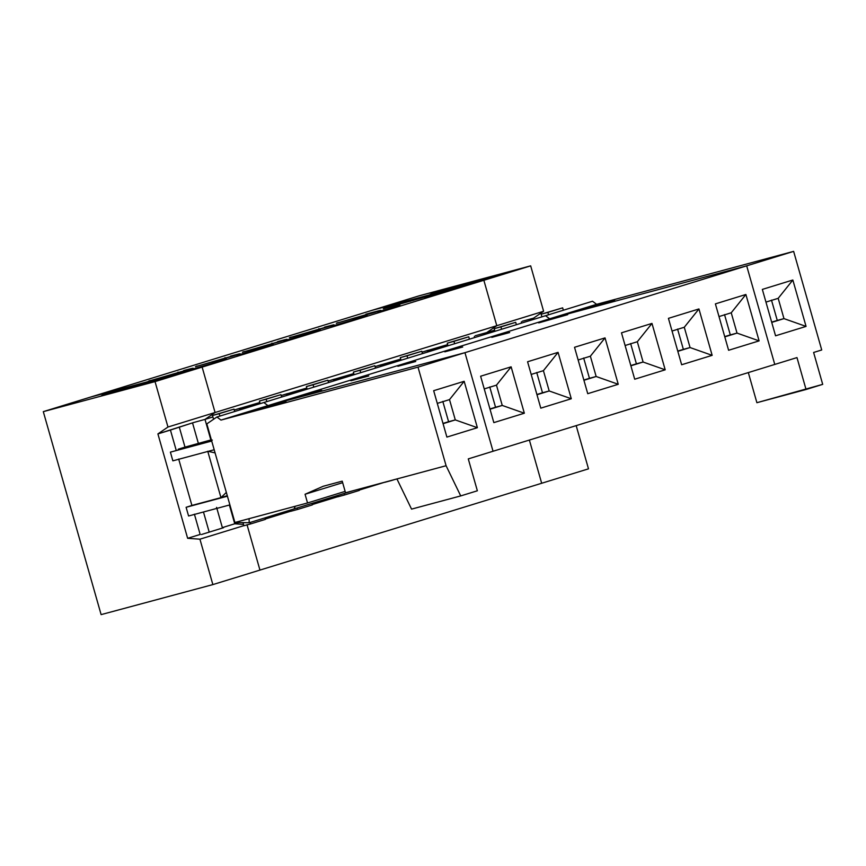 <?xml version="1.0" encoding="UTF-8"?>
<svg xmlns="http://www.w3.org/2000/svg" width="866" height="866" viewBox="0 0 866 866"><rect width="100%" height="100%" fill="white"/><g stroke="black" fill="none" stroke-linecap="round" stroke-linejoin="round"><path stroke-width="1.3" d="M431.051 293.899L457.248 286.029L457.465 286.787L457.248 286.029L459.77 285.25L459.998 286.051L459.77 285.25L466.471 283.442C476.506 280.79 477.382 280.746 469.112 283.334C477.382 280.746 476.506 280.79 466.471 283.442L466.655 284.08L466.471 283.442L465.356 283.745L465.551 284.416L465.356 283.745L459.77 285.25L430.196 294.364L474.893 281.385M372.12 310.309L418.928 295.88L372.12 310.309L483.856 280.281L496.792 325.692L543.61 311.262L530.674 265.851L483.856 280.281L530.674 265.851L418.928 295.88L530.674 265.851L543.61 311.262L533.543 318.158L533.867 319.316L533.543 318.158L543.61 311.262L496.792 325.692L486.724 332.576L494.627 330.141L486.724 332.576L496.792 325.692L483.856 280.281L372.12 310.309L43.3 411.642L90.389 397.126L202.135 367.097L155.036 381.614L167.972 427.025L215.071 412.508L202.135 367.097L90.389 397.126L372.12 310.309L483.856 280.281L202.135 367.097L215.071 412.508L205.004 419.393L210.86 439.96L205.004 419.393L215.071 412.508L167.972 427.025L155.036 381.614L202.135 367.097L215.071 412.508L496.792 325.692L483.856 280.281L372.12 310.309M529.375 440.058L541.672 483.26L588.49 468.842L576.182 425.639L588.49 468.842L541.672 483.26L529.375 440.058M541.91 316.837L541.163 314.206L562.662 307.841L547.864 312.399L548.546 314.791L547.864 312.399L541.163 314.206L541.91 316.837M486.183 279.166L508.364 272.335L471.656 283.074L493.837 276.232L508.364 272.335L493.837 276.232L493.988 276.763L493.837 276.232L471.656 283.074L486.183 279.166M522.295 321.243L533.543 318.158L522.295 321.243M469.112 283.334L432.719 293.585M487.06 333.746L486.724 332.576L487.06 333.746M778.188 298.326L765.955 302.093L778.188 298.326L792.845 280.01L762.34 289.406L775.557 335.802L806.062 326.406L792.845 280.01L778.188 298.326L783.968 318.623L778.188 298.326M771.487 300.123L777.267 320.42L783.968 318.623L771.671 322.152L777.267 320.42L771.487 300.123M771.736 322.39L783.968 318.623L806.062 326.406L783.968 318.623L771.736 322.39M563.344 310.234L562.662 307.841L563.344 310.234M521.624 323.094L521.289 321.925L521.624 323.094M822.7 384.363L756.895 402.701L748.321 372.586L756.895 402.701L806.062 389.494L796.98 357.593L806.062 389.494L822.7 384.363L813.618 352.462L822.7 384.363M585.687 308.404L614.665 300.188L585.687 308.404M813.618 352.462L821.726 349.972L793.635 251.378L746.687 265.84L774.767 364.434L796.98 357.593L774.767 364.434L746.687 265.84L793.635 251.378L596.62 304.323L549.661 318.796L746.687 265.84L549.661 318.796L596.62 304.323L592.517 301.238L545.558 315.711L549.661 318.796L545.558 315.711L592.517 301.238L596.62 304.323L793.635 251.378L821.726 349.972L813.618 352.462M762.34 289.406L792.845 280.01L806.062 326.406L775.557 335.802L762.34 289.406M102.372 395.188L128.569 387.308L128.785 388.076L128.569 387.308L137.791 384.731C147.826 382.079 148.703 382.036 140.433 384.623C148.703 382.036 147.826 382.079 137.791 384.731L137.975 385.37L137.791 384.731L136.676 385.034L136.871 385.706L136.676 385.034L131.091 386.528L131.329 387.34L131.091 386.528L101.517 395.643L146.224 382.675M243.898 525.738L243.01 522.631L243.898 525.738L250.599 523.941L243.898 525.738M201.399 534.528L223.58 527.697L222.356 527.611L216.587 507.368L222.356 527.611L223.58 527.697L201.399 534.528M199.927 539.182L212.863 584.593L259.952 570.088L247.016 524.666L259.952 570.088L212.863 584.593L101.116 614.622L43.3 411.642L155.036 381.614L43.3 411.642L101.116 614.622L212.863 584.593L199.927 539.182L187.641 538.306L157.904 433.909L167.972 427.025L157.904 433.909L193.627 422.521L170.429 430.056L176.22 450.352L170.429 430.056L157.904 433.909L187.641 538.306L199.927 539.182L243.866 525.64L199.927 539.182M226.34 492.418L220.96 497.636L227.271 495.688L220.96 497.636L226.34 492.418M209.204 532.125L203.467 511.99L209.204 532.125M213.566 419.274L212.484 415.496L233.982 409.131L219.195 413.688L219.877 416.081L219.195 413.688L212.484 415.496L213.566 419.274M157.504 380.455L179.695 373.614L142.977 384.363L165.168 377.522L179.695 373.614L165.168 377.522L165.319 378.052L165.168 377.522L142.977 384.363L157.504 380.455M140.433 384.623L104.039 394.864M265.386 519.384L250.599 523.941L250.177 522.436L250.599 523.941L265.386 519.384L264.964 517.879L265.386 519.384M194.406 514.198L200.165 534.441L187.641 538.306L200.165 534.441L194.406 514.198M215.082 452.896L208.208 451.348L215.082 452.896M207.743 451.24L220.96 497.636L186.385 507.216L191.906 505.441L178.688 459.045L191.906 505.441L220.96 497.636L207.743 451.24M243.519 524.417L234.74 523.789L222.356 527.611L234.74 523.789L243.519 524.417L234.74 523.789L229.393 505.03L234.74 523.789L243.519 524.417M193.627 422.521L205.004 419.393L193.627 422.521M229.891 504.889L188.582 515.995L229.891 504.889M178.244 449.194L198.401 443.511L192.62 423.214L198.401 443.511L211.358 439.82L184.988 447.116L179.251 426.96L184.988 447.116L178.244 449.194L209.886 440.697L178.244 449.194M234.664 411.523L233.982 409.131L234.664 411.523M200.641 443.544L210.849 440.621C213.112 439.874 212.787 439.906 209.886 440.697L211.488 440.274L209.886 440.697C212.787 439.906 213.112 439.874 210.849 440.621L200.641 443.544M227.412 496.196L186.103 507.292L188.582 515.995L186.103 507.292L227.412 496.196M442.991 423.431L448.588 421.71L442.807 401.413L448.588 421.71L455.289 419.913L449.508 399.616L437.276 403.383L449.508 399.616L464.165 381.3L433.671 390.696L446.888 437.092L477.382 427.696L464.165 381.3L449.508 399.616L455.289 419.913L442.991 423.431M211.705 441.043L170.396 452.139L172.864 460.842L214.183 449.735L172.864 460.842L170.396 452.139L211.705 441.043M443.067 423.68L455.289 419.913L477.382 427.696L455.289 419.913L443.067 423.68M411.556 509.121L396.931 478.941L345.523 492.754L342.222 481.15L323.224 486.259L305.059 494.259L307.538 502.962L249.072 518.669L249.213 522.739L294.137 508.894L295.187 506.274L294.137 508.894L249.213 522.739L234.903 522.479L206.822 423.885L216.89 417.001L263.838 402.528L267.94 405.613L220.982 420.086L418.007 367.13L446.087 465.724L396.931 478.941L411.556 509.121L460.723 495.915L411.556 509.121M477.361 490.784L460.723 495.915L446.087 465.724L460.723 495.915L477.361 490.784L468.279 458.893L477.361 490.784M257.018 409.694L285.986 401.478L257.018 409.694M234.903 522.479L249.213 522.739L249.072 518.669L234.903 522.479L307.538 502.962L345.133 491.379L307.538 502.962L305.059 494.259L342.655 482.676L305.059 494.259L323.224 486.259L342.222 481.15L345.523 492.754L446.087 465.724L418.007 367.13L464.955 352.668L418.007 367.13L220.982 420.086L216.89 417.001L206.822 423.885L234.903 522.479M493.046 451.251L468.279 458.893L493.046 451.251L464.955 352.668L267.94 405.613L464.955 352.668L493.046 451.251L774.767 364.434L746.687 265.84L464.955 352.668L493.046 451.251L464.955 352.668L746.687 265.84L549.661 318.796L267.94 405.613L263.838 402.528L216.89 417.001L220.982 420.086L267.94 405.613L464.955 352.668L267.94 405.613L549.661 318.796L545.558 315.711L263.838 402.528L267.94 405.613L263.838 402.528L545.558 315.711L549.661 318.796L746.687 265.84L774.767 364.434L493.046 451.251M433.671 390.696L464.165 381.3L477.382 427.696L446.888 437.092L433.671 390.696M187.381 370.15C195.662 367.574 194.785 367.606 184.75 370.258L184.923 370.897L184.75 370.258L183.635 370.561L183.83 371.233L183.635 370.561L184.75 370.258C194.785 367.606 195.662 367.574 187.381 370.15L148.465 381.181L193.172 368.202M234.34 355.688C242.61 353.101 241.733 353.133 231.698 355.796L231.882 356.435L231.698 355.796L230.583 356.088L230.778 356.76L230.583 356.088L231.698 355.796C241.733 353.133 242.61 353.101 234.34 355.688L195.424 366.708L240.131 353.739M281.288 341.215C289.569 338.628 288.692 338.66 278.657 341.323L278.83 341.962L278.657 341.323L277.542 341.626L277.737 342.297L277.542 341.626L278.657 341.323C288.692 338.66 289.569 338.628 281.288 341.215L242.383 352.235L287.079 339.266M328.246 326.742C336.528 324.155 335.64 324.198 325.605 326.85L325.789 327.489L325.605 326.85L324.501 327.153L324.685 327.824L324.501 327.153L325.605 326.85C335.64 324.198 336.528 324.155 328.246 326.742L289.331 337.772L334.038 324.793M375.195 312.28C383.476 309.692 382.599 309.725 372.564 312.388L372.748 313.027L372.564 312.388L371.449 312.68L371.644 313.351L371.449 312.68L372.564 312.388C382.599 309.725 383.476 309.692 375.195 312.28L336.289 323.299L380.986 310.331M384.093 308.361L410.289 300.491L410.506 301.26L410.289 300.491L419.512 297.915C429.547 295.252 430.434 295.219 422.153 297.807C430.434 295.219 429.547 295.252 419.512 297.915L419.696 298.554L419.512 297.915L418.408 298.218L418.592 298.878L418.408 298.218L412.811 299.712L413.05 300.524L412.811 299.712L383.237 308.826L427.945 295.858M366.091 314.997L365.863 314.185L371.449 312.68L365.863 314.185L366.091 314.997M384.731 482.232L359.195 490.102L384.731 482.232M337.772 496.705L312.247 504.575L337.772 496.705M290.824 511.178L265.288 519.037L290.824 511.178M247.016 524.666L259.952 570.088L541.672 483.26L259.952 570.088L247.016 524.666M494.962 331.31L494.215 328.679L515.703 322.314L500.916 326.872L501.598 329.264L500.916 326.872L494.215 328.679L494.962 331.31M439.235 293.639L461.416 286.798L424.708 297.536L461.416 286.798L424.708 297.536L439.235 293.639M475.347 335.705L486.724 332.576L496.792 325.692L486.724 332.576L475.347 335.705M90.389 397.126L202.135 367.097L483.856 280.281L496.792 325.692L215.071 412.508L205.004 419.393L212.906 416.957L205.004 419.393L215.071 412.508L202.135 367.097L90.389 397.126M422.153 297.807L385.771 308.047M399.93 305.178L377.749 312.009L399.93 305.178M352.982 319.641L367.509 315.744L330.801 326.482L367.509 315.744L352.982 319.641M306.023 334.114L320.55 330.206L298.369 337.047L283.842 340.944L306.023 334.114L306.174 334.644L306.023 334.114L283.842 340.944L298.369 337.047L320.55 330.206L306.023 334.114M259.075 348.587L273.602 344.679L251.411 351.52L236.894 355.417L259.075 348.587L236.894 355.417L251.411 351.52L273.602 344.679L259.075 348.587M212.116 363.049L226.643 359.152L189.935 369.89L226.643 359.152L212.116 363.049M238.756 522.544L234.74 523.789L229.393 505.03L234.74 523.789L238.756 522.544M234.231 410.008L259.865 402.495L239.568 408.741L239.904 409.91L239.568 408.741L240.575 408.059L234.231 410.008M281.19 395.546L306.813 388.022L286.527 394.279L286.852 395.437L286.527 394.279L287.534 393.586L281.19 395.546M328.138 381.072L353.772 373.549L333.475 379.806L333.811 380.964L333.475 379.806L334.482 379.113L328.138 381.072M375.097 366.599L400.72 359.087L380.434 365.333L380.759 366.502L380.434 365.333L381.441 364.651L375.097 366.599M422.045 352.137L447.679 344.614L427.382 350.871L427.717 352.029L427.382 350.871L428.389 350.178L422.045 352.137M731.229 312.788L719.007 316.566L731.229 312.788L745.886 294.483L715.392 303.879L728.609 350.275L759.103 340.879L745.886 294.483L731.229 312.788L737.02 333.096L731.229 312.788M724.528 314.596L730.309 334.893L737.02 333.096L724.712 336.614L730.309 334.893L724.528 314.596M724.788 336.863L737.02 333.096L759.103 340.879L737.02 333.096L724.788 336.863M516.385 324.707L515.703 322.314L516.385 324.707M474.665 337.556L474.341 336.398L474.665 337.556M538.739 322.877L567.706 314.661L538.739 322.877M715.392 303.879L745.886 294.483L759.103 340.879L728.609 350.275L715.392 303.879M668.433 318.352L698.938 308.945L712.155 355.341L681.65 364.748L668.433 318.352L681.65 364.748L712.155 355.341L698.938 308.945L668.433 318.352M621.485 332.815L651.979 323.419L665.196 369.814L634.702 379.211L621.485 332.815L634.702 379.211L665.196 369.814L651.979 323.419L621.485 332.815M574.526 347.288L605.031 337.892L618.248 384.288L587.743 393.684L574.526 347.288L587.743 393.684L618.248 384.288L605.031 337.892L574.526 347.288M527.578 361.761L558.072 352.354L571.289 398.75L540.795 408.157L527.578 361.761L540.795 408.157L571.289 398.75L558.072 352.354L527.578 361.761M480.619 376.223L511.124 366.827L524.341 413.223L493.837 422.619L480.619 376.223L493.837 422.619L524.341 413.223L511.124 366.827L480.619 376.223M509.663 332.544L491.78 337.35L509.663 332.544M462.704 347.017L444.832 351.823L462.704 347.017M415.756 361.479L397.873 366.286L415.756 361.479M368.797 375.952L350.925 380.759L368.797 375.952M321.849 390.425L303.966 395.232L321.849 390.425M353.263 490.676L294.137 508.894L353.263 490.676M295.187 506.274L294.137 508.894L295.187 506.274M337.145 322.834L338.812 322.52M319.143 329.459L318.905 328.658L319.143 329.459M448.003 345.772L447.257 343.142L468.755 336.787L453.957 341.345L454.639 343.726L453.957 341.345L447.257 343.142L448.003 345.772M684.281 327.261L672.048 331.029L684.281 327.261L698.938 308.945L684.281 327.261L690.061 347.558L684.281 327.261M677.58 329.069L683.361 349.366L690.061 347.558L677.764 351.087L683.361 349.366L677.58 329.069M677.829 351.325L690.061 347.558L712.155 355.341L690.061 347.558L677.829 351.325M469.426 339.169L468.755 336.787L469.426 339.169M290.186 337.307L291.853 336.993M272.184 343.932L271.956 343.12L272.184 343.932M401.055 360.245L400.309 357.615L421.796 351.25L407.009 355.807L407.691 358.199L407.009 355.807L400.309 357.615L401.055 360.245M637.322 341.734L625.1 345.502L637.322 341.734L651.979 323.419L637.322 341.734L643.102 362.031L637.322 341.734M630.621 343.531L636.402 363.828L643.102 362.031L630.805 365.56L636.402 363.828L630.621 343.531M630.881 365.798L643.102 362.031L665.196 369.814L643.102 362.031L630.881 365.798M422.478 353.642L421.796 351.25L422.478 353.642M243.238 351.78L244.905 351.455M384.753 482.33L391.464 480.533L384.753 482.33M225.236 358.405L224.998 357.593L225.236 358.405M354.097 374.718L353.35 372.088L374.848 365.723L360.05 370.28L360.732 372.672L360.05 370.28L353.35 372.088L354.097 374.718M394.604 479.558L391.464 480.533L394.604 479.558M590.374 356.207L578.142 359.975L590.374 356.207L605.031 337.892L590.374 356.207L596.154 376.504L590.374 356.207M583.662 358.004L589.454 378.301L596.154 376.504L583.857 380.022L589.454 378.301L583.662 358.004M583.922 380.271L596.154 376.504L618.248 384.288L596.154 376.504L583.922 380.271M375.519 368.115L374.848 365.723L375.519 368.115M196.279 366.242L197.946 365.928M337.805 496.803L337.448 495.547L337.805 496.803L344.506 494.995L337.805 496.803M178.277 372.867L178.05 372.066L178.277 372.867M307.149 389.18L306.391 386.55L327.889 380.196L313.102 384.753L313.784 387.145L313.102 384.753L306.391 386.55L307.149 389.18M359.293 490.437L344.506 494.995L344.083 493.501L344.506 494.995L359.293 490.437L358.925 489.149L359.293 490.437M543.415 370.67L531.183 374.437L543.415 370.67L558.072 352.354L543.415 370.67L549.196 390.967L543.415 370.67M536.714 372.477L542.495 392.774L549.196 390.967L536.898 394.495L542.495 392.774L536.714 372.477M536.974 394.744L549.196 390.967L571.289 398.75L549.196 390.967L536.974 394.744M328.571 382.588L327.889 380.196L328.571 382.588M149.331 380.715L150.998 380.401M290.846 511.276L290.489 510.02L290.846 511.276L297.547 509.468L290.846 511.276M260.19 403.653L259.443 401.023L280.93 394.658L266.143 399.215L266.825 401.608L266.143 399.215L259.443 401.023L260.19 403.653M312.345 504.91L297.547 509.468L297.125 507.974L297.547 509.468L312.345 504.91L311.912 503.417L312.345 504.91M210.86 439.96L205.004 419.393L210.86 439.96M496.467 385.143L484.235 388.91L496.467 385.143L511.124 366.827L496.467 385.143L502.248 405.44L496.467 385.143M489.755 386.94L495.547 407.236L502.248 405.44L489.95 408.969L495.547 407.236L489.755 386.94M490.015 409.207L502.248 405.44L524.341 413.223L502.248 405.44L490.015 409.207M281.612 397.05L280.93 394.658L281.612 397.05"/></g></svg>
